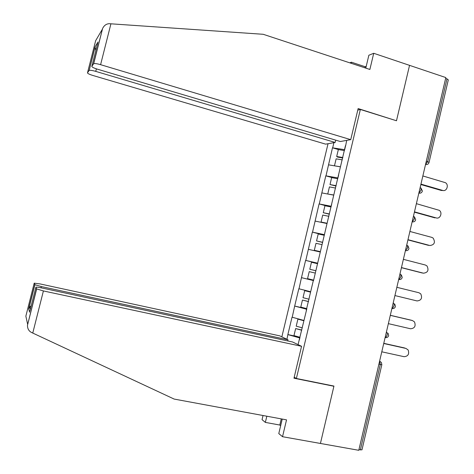 <?xml version="1.0" encoding="UTF-8"?>
<svg xmlns="http://www.w3.org/2000/svg" width="474" height="474" viewBox="0 0 474 474"><rect width="100%" height="100%" fill="white"/><g stroke="black" fill="none" stroke-linecap="round" stroke-linejoin="round"><path stroke-width="0.71" d="M328.038 143.717L281.846 336.854M282.237 419.069L278.783 433.58L282.528 436.702L320.424 443.457L333.951 386.067L296.374 378.489L294.206 377.197M296.374 378.489L360.359 109.464L357.763 110.134M298.063 344.628L306.488 310.192M286.948 339.301L287.872 334.567L298.579 336.896M303.828 320.412L292.025 317.195L287.872 334.567M292.209 317.272L294.68 306.062L306.808 308.841M310.66 291.729L298.816 288.749L294.68 306.062M299.011 288.802L301.47 277.646L313.545 280.555M317.681 263.189L305.594 260.386L301.47 277.646M305.789 260.427L312.348 232.112L324.34 235.228M324.471 234.677L312.348 232.112M312.544 232.136L319.079 203.927L328.227 206.409M331.237 206.261L319.079 203.927M319.28 203.927L325.792 175.83L333.044 177.88M337.986 177.928L325.792 175.83M325.999 175.813L332.481 147.817L338.679 149.642M344.711 149.689L332.481 147.817M332.695 147.781L333.915 142.668M346.713 140.375L345.635 145.808M313.515 280.673L345.445 145.684M313.308 280.62L306.275 310.156M306.714 309.238L306.435 310.186M306.66 309.226L294.869 306.127M313.486 280.578L301.665 277.699M317.74 262.72L317.627 263.171M320.128 251.978L308.432 249.354M324.731 233.344L324.417 234.666M326.912 223.509L315.18 221.091M331.711 204.063L331.19 206.249M333.672 195.128L321.911 192.924M338.661 174.876L337.938 177.916M340.409 166.836L328.618 164.839M426.286 161.273L427.649 161.681L446.988 78.85L445.637 78.4M446.988 78.85L448.303 79.899L429.065 162.333M345.587 145.779L344.663 149.671M360.359 109.464L396.483 120.763L409.542 65.353L445.833 77.57L358.782 450.3L320.424 443.457L333.903 386.257L293.969 378.211L301.559 346.298L43.407 290.941L32.759 333.062L31.266 332.339C28.724 330.911 27.462 328.553 27.48 325.265L36.557 288.873L43.407 290.941M381.837 364.719L361.97 449.844L358.919 449.713M299.87 337.98L299.378 339.805M299.817 337.968L288.062 334.65M305.594 260.386L317.639 263.372M443.024 190.507L441.324 190.465L442.698 190.429C446.792 191.84 449.222 184.647 445.329 182.656L422.855 175.955M342.743 157.972L337.606 157.095L336.688 156.497L338.341 149.583L344.497 150.602M342.844 157.54L336.688 156.497M340.421 166.789L334.662 165.864M342.287 159.88L336.131 158.831L334.484 165.752M442.698 190.429L420.948 184.113M441.324 190.465L420.853 184.528M436.406 217.957L436.311 217.933C440.216 219.237 442.805 212.583 439.274 210.332L416.385 203.666M336.054 186.033L329.999 184.558L331.652 177.626L337.79 178.745M336.137 185.701L329.999 184.558M333.708 194.98L328.328 194.127M335.574 188.054L329.436 186.904L327.783 193.842M436.311 217.933L414.472 211.854M434.948 217.88L414.4 212.162M429.622 245.485L429.9 245.514C434.445 244.88 435.535 242.404 433.159 238.102L431.79 237.373L409.892 231.46M329.353 214.183L323.28 212.708L324.939 205.752L331.071 206.972M329.406 213.952L323.28 212.708M326.971 223.254L321.058 222.022L326.924 223.45M328.843 216.31L322.723 215.06L321.058 222.022M429.9 245.514L407.978 239.672M428.561 245.378L407.924 239.885M422.701 273.054L423.478 273.184C427.868 272.639 429.041 270.227 426.991 265.955L425.374 265.019L403.38 259.343M322.628 242.421L316.549 240.946L318.208 233.972L324.323 235.294M322.658 242.291L316.549 240.946M320.217 251.623L314.321 250.29L320.193 251.718M322.095 244.661L315.986 243.304L314.321 250.29M423.478 273.184L401.46 267.579M422.15 272.965L401.431 267.686M417.031 300.937L394.919 295.569L417.031 300.937C421.285 300.463 422.53 298.116 420.77 293.892L418.933 292.742L396.851 287.309M315.88 270.743L309.789 269.273L311.459 262.276L317.562 263.698M315.885 270.719L309.789 269.273M313.646 280.122L307.555 278.641L309.226 271.638L315.323 273.095M388.366 323.647L410.561 328.772C414.691 328.358 416 326.065 414.489 321.905L412.469 320.554L390.298 315.358M412.469 320.554L411.503 320.276M310.577 292.085L304.687 290.663L303.016 297.684L309.095 299.236M310.565 292.138L304.687 290.663M306.85 308.669L300.771 307.081L302.448 300.054L308.55 301.529M308.527 301.612L302.448 300.054M411.183 320.187L390.315 315.293M364.873 67.818L365.134 66.727L351.424 62.201L351.163 63.297M351.424 62.201L349.806 62.846M350.736 139.652L100.595 64.677C97.123 63.688 94.824 63.356 93.698 63.67L91.838 66.342C91.82 67.053 93.656 67.989 97.348 69.157L340.338 141.519L350.736 139.652L358.137 108.564L396.14 120.657M93.538 63.8L102.627 28.416C104.197 25.359 106.425 23.789 109.304 23.7L263.212 34.294L369.874 69.465L373.719 53.289L368.855 55.233L365.792 68.12M373.719 53.289L409.542 65.353L396.525 120.574M365.134 66.727L366.218 66.33M89.047 70.513L87.506 72.818C87.512 73.464 89.272 74.341 92.797 75.443L325.644 144.143L335.148 142.443L95.742 71.378C92.412 70.442 90.226 70.116 89.189 70.401L95.019 46.944L95.867 50.428M335.705 140.138L335.148 142.443M97.763 42.927L91.838 66.342M32.759 333.062L174.136 399.067L286.533 419.863L282.528 436.702M287.754 340.942L288.02 339.811L279.773 335.859L40.047 283.92L34.211 283.168L34.904 284.72L41.315 286.569L41.001 287.807M288.02 339.811L41.315 286.569M280.655 425.711L279.808 425.042L265.351 422.399L262.045 419.644L263.034 415.514M266.832 416.219L265.351 422.399M301.559 346.298L292.523 341.973L42.008 288.014C38.175 287.226 36.137 286.971 35.894 287.268L36.557 288.873M333.329 385.943L333.903 386.257M279.808 425.042L281.272 418.892M31.219 305.736L29.69 307.039L28.683 308.817L34.809 284.625M35.894 287.268L29.791 311.388M381.783 351.809L404.079 356.691C408.084 356.318 409.447 354.084 408.167 349.99L405.993 348.449L383.727 343.496M405.993 348.449L405.525 348.283M303.793 320.56L297.897 319.144L296.214 326.183L302.282 327.836M303.757 320.714L297.897 319.144M300.03 337.298L293.969 335.616L295.646 328.565L301.76 330.04M301.713 330.224L295.646 328.565M404.719 347.993L383.768 343.324M425.534 164.49L427.649 161.681L429.035 162.475C428.514 164.057 427.412 164.745 425.723 164.543L425.522 164.531M360.347 449.968L380.302 364.5L378.892 364.198M381.848 364.648L380.302 364.5L379.609 361.123L381.357 362.456L381.848 364.648M425.516 164.573L427.11 164.502M420.13 187.639L420.225 187.668C421.013 187.805 421.256 188.711 420.948 190.382L418.838 193.149M418.832 193.179L420.343 193.137M413.429 216.328L413.524 216.357C414.306 216.553 414.537 217.489 414.229 219.172L412.137 221.856M412.131 221.879L413.547 221.856M406.704 245.111L406.805 245.135C407.569 245.384 407.8 246.362 407.486 248.056L405.412 250.651L406.722 250.669M399.961 273.978L400.062 274.002C400.814 274.316 401.034 275.323 400.72 277.029L399.084 279.547L398.664 279.542L399.866 279.571M393.296 302.963C394.042 303.33 394.255 304.379 393.935 306.091L392.365 308.533L391.897 308.521M386.511 332.013C387.24 332.446 387.448 333.524 387.128 335.248L385.623 337.612L385.107 337.589M392.982 308.562L391.992 308.544M102.23 29.465L95.647 40.699L87.506 72.818M95.019 46.944L97.994 42.032M110.934 23.771L100.595 64.677M96.382 68.854L95.742 71.378M34.211 283.168L25.857 316.158L27.616 324.204M29.572 312.236L28.683 308.817M422.381 190.969L420.959 188.024M418.856 193.09L419.099 193.155C420.77 193.339 421.86 192.645 422.358 191.087M415.674 219.699L414.489 216.885M412.155 221.779L412.451 221.862C414.11 222.028 415.177 221.334 415.657 219.788M408.949 248.524L407.96 245.834M405.43 250.568L405.78 250.657C407.421 250.805 408.475 250.112 408.938 248.577M402.207 277.432L401.383 274.873M398.687 279.447L399.084 279.547C400.714 279.678 401.751 278.985 402.201 277.456M391.915 308.426L392.365 308.533C393.977 308.651 395.002 307.952 395.435 306.441L394.747 303.988M388.656 335.491L388.07 333.181M385.125 337.506L385.623 337.612C387.211 337.713 388.218 337.02 388.65 335.533M89.189 70.401L94.96 47.613M102.627 28.416L93.698 63.67M34.904 284.72L28.979 308.112M30.312 309.321L29.69 307.039M36.664 288.98L27.48 325.265"/></g></svg>
